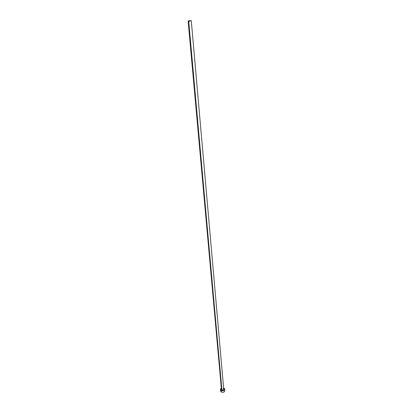 <?xml version="1.0" encoding="UTF-8"?>
<svg xmlns="http://www.w3.org/2000/svg" width="413" height="413" viewBox="0 0 413 413"><rect width="100%" height="100%" fill="white"/><g stroke="black" fill="none" stroke-linecap="round" stroke-linejoin="round"><path stroke-width="0.62" d="M221.9 389.903L188.71 21.29L188.142 21.12L190.723 20.66L191.296 20.836L188.71 21.29L221.9 389.903L221.445 389.33L221.9 389.903C222.917 390.166 223.526 389.908 223.722 389.129L223.165 389.898L221.9 389.903M220.449 389.433L220.599 391.023L221.44 392.097L221.296 390.497L220.449 389.423L221.332 388.06L220.449 389.242L221.296 390.497L221.44 392.097C223.35 392.593 224.486 392.107 224.858 390.646L224.718 389.051C224.347 390.507 223.206 390.992 221.296 390.497L222.886 390.719L224.295 390.063L224.698 388.922L223.861 387.962L224.718 389.046M223.268 388.55L223.712 389.061M221.445 389.232L221.673 388.783M220.805 390.259L220.599 390.837M220.614 391.137L221.44 392.097L223.03 392.319L224.435 391.663L224.858 390.636M224.837 390.517L224.558 389.975M188.71 21.29L191.291 20.81L188.978 20.779L188.147 21.078L188.71 21.29M221.445 389.33L188.142 21.12M223.722 389.129L191.296 20.836"/></g></svg>
